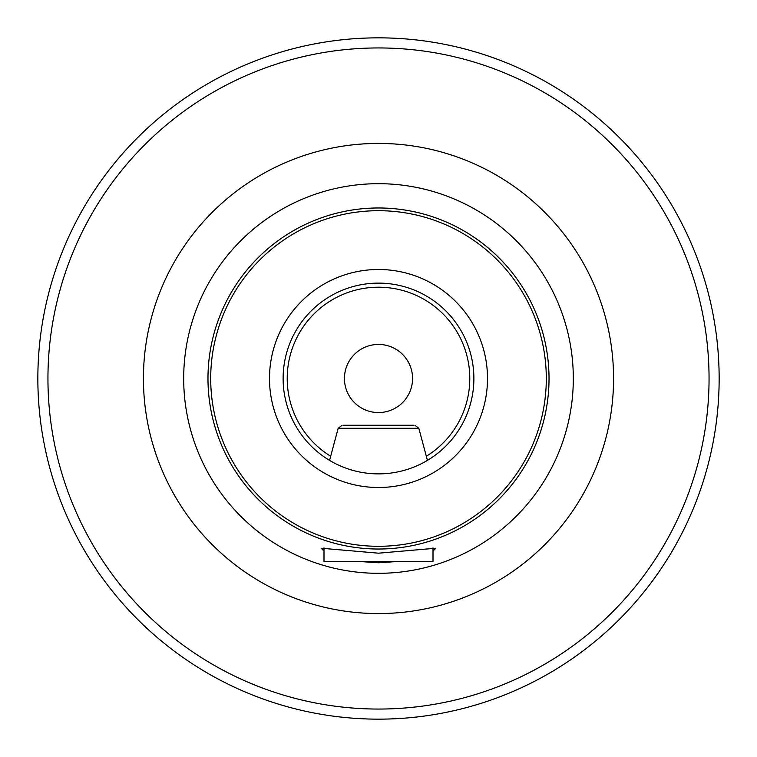 <?xml version="1.0" encoding="UTF-8"?>
<svg xmlns="http://www.w3.org/2000/svg" width="757" height="757" viewBox="0 0 757 757"><rect width="100%" height="100%" fill="white"/><g stroke="black" fill="none" stroke-linecap="round" stroke-linejoin="round"><path stroke-width="1.14" d="M719.15 378.5A340.65 340.65 0 0 1 378.5 719.15A340.65 340.65 0 0 1 37.85 378.5A340.65 340.65 0 0 1 378.5 37.85A340.65 340.65 0 0 1 719.15 378.5A340.65 340.65 0 0 0 378.5 37.85A340.65 340.65 0 0 0 37.85 378.5M323.996 551.039L321.195 548.219L378.5 553.187L435.805 548.219L433.004 551.039M397.349 561.524L378.5 562.763L359.66 561.524M378.5 344.435A34.065 34.065 0 0 0 344.435 378.5A34.065 34.065 0 0 0 378.5 412.565A34.065 34.065 0 0 0 412.565 378.5A34.065 34.065 0 0 0 378.5 344.435M378.5 546.299A167.799 167.799 0 0 0 546.299 378.5A167.799 167.799 0 0 0 378.5 210.701A167.799 167.799 0 0 0 210.701 378.5A167.799 167.799 0 0 0 378.5 546.299M378.5 549.024A170.524 170.524 0 0 0 549.024 378.5A170.524 170.524 0 0 0 378.5 207.976A170.524 170.524 0 0 0 207.976 378.5A170.524 170.524 0 0 0 378.5 549.024M378.5 473.882A95.382 95.382 0 0 0 473.882 378.5A95.382 95.382 0 0 0 378.5 283.118A95.382 95.382 0 0 0 283.118 378.5A95.382 95.382 0 0 0 378.5 473.882A95.382 95.382 0 0 1 283.118 378.5A95.382 95.382 0 0 1 378.5 283.118M433.004 547.898L433.004 561.524L323.996 561.524L323.996 547.898M343.356 425.264L413.644 425.264M378.5 613.567A235.067 235.067 0 0 1 143.433 378.5A235.067 235.067 0 0 1 378.5 143.433A235.067 235.067 0 0 1 613.567 378.5A235.067 235.067 0 0 1 378.5 613.567M378.5 183.686A194.814 194.814 0 0 0 183.686 378.5A194.814 194.814 0 0 0 378.5 573.314A194.814 194.814 0 0 0 573.314 378.5A194.814 194.814 0 0 0 378.5 183.686M47.946 378.5A330.554 330.554 0 0 0 378.5 709.054A330.554 330.554 0 0 0 709.054 378.5A330.554 330.554 0 0 0 378.5 47.946A330.554 330.554 0 0 0 47.946 378.5M426.323 456.263A91.294 91.294 0 0 0 378.5 287.206A91.294 91.294 0 0 0 330.677 456.263M378.5 487.508A109.008 109.008 0 0 0 487.508 378.5A109.008 109.008 0 0 0 378.5 269.492A109.008 109.008 0 0 0 269.492 378.5A109.008 109.008 0 0 0 378.5 487.508M414.883 425.264L418.829 428.292L338.171 428.292L329.579 460.379M338.171 428.292L342.117 425.264M418.829 428.292L427.421 460.379"/></g></svg>
